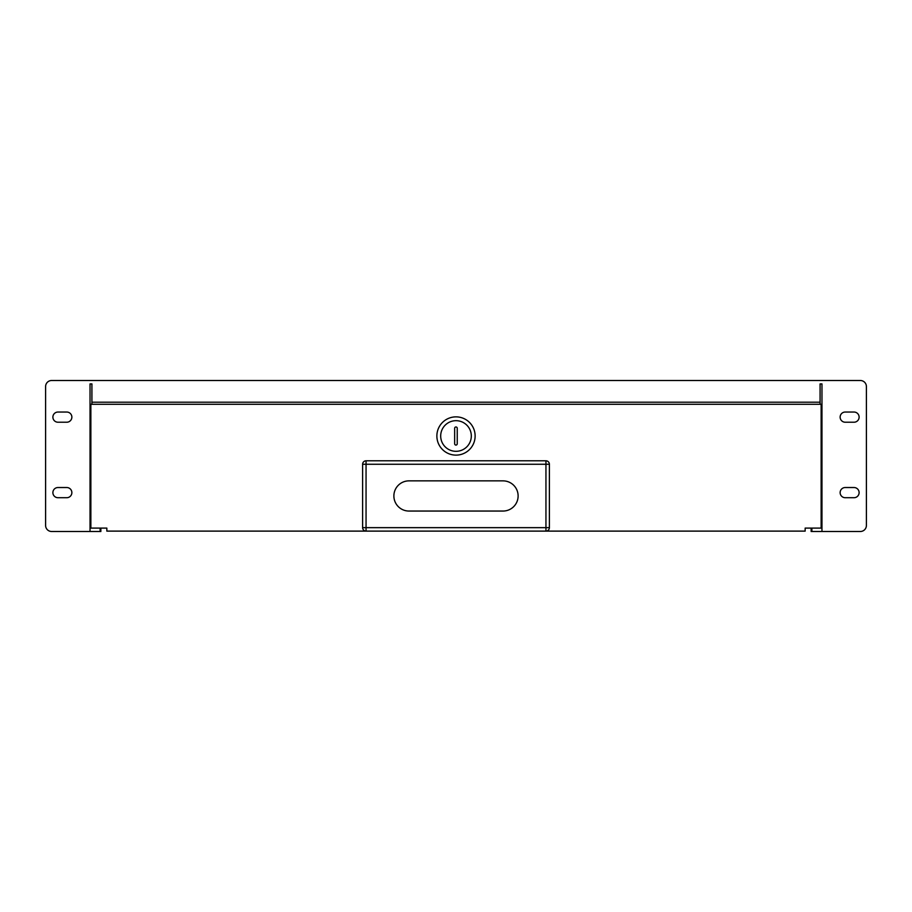 <?xml version="1.0" encoding="UTF-8"?>
<svg xmlns="http://www.w3.org/2000/svg" width="912" height="912" viewBox="0 0 912 912"><rect width="100%" height="100%" fill="white"/><g stroke="black" fill="none" stroke-linecap="round" stroke-linejoin="round"><path stroke-width="1.37" d="M821.963 383.906L820.082 383.906L821.963 383.906L821.963 531.491L860.358 531.491A6.042 6.042 0 0 0 866.4 525.449L866.4 386.551A6.042 6.042 0 0 0 860.358 380.509L51.642 380.509A6.042 6.042 0 0 0 45.6 386.551L45.6 525.449A6.042 6.042 0 0 0 51.642 531.491L90.037 531.491L90.037 383.906L91.918 383.906L90.037 383.906M90.037 531.491L100.115 531.491L100.115 528.094M90.858 527.227A2.896 2.896 0 0 1 90.037 525.209M821.963 531.491L811.885 531.491L811.885 528.094M821.963 525.209A2.896 2.896 0 0 1 821.142 527.227M845.23 497.713A5.096 5.096 0 0 1 840.134 492.628A5.096 5.096 0 0 1 845.23 487.532L854.031 487.532A5.096 5.096 0 0 1 859.115 492.628A5.096 5.096 0 0 1 854.031 497.713L845.23 497.713M91.918 383.906L91.918 402.203L820.082 402.203L820.082 404.29M820.082 383.906L820.082 402.203M66.77 487.532L57.969 487.532A5.096 5.096 0 0 0 52.885 492.628A5.096 5.096 0 0 0 57.969 497.713L66.77 497.713A5.096 5.096 0 0 0 71.866 492.628A5.096 5.096 0 0 0 66.77 487.532M66.77 412.042L57.969 412.042A5.096 5.096 0 0 0 52.885 417.137A5.096 5.096 0 0 0 57.969 422.222L66.77 422.222A5.096 5.096 0 0 0 71.866 417.137A5.096 5.096 0 0 0 66.77 412.042M845.23 422.222A5.096 5.096 0 0 1 840.134 417.137A5.096 5.096 0 0 1 845.23 412.042L854.031 412.042A5.096 5.096 0 0 1 859.115 417.137A5.096 5.096 0 0 1 854.031 422.222L845.23 422.222M91.918 404.29L91.918 402.203M100.115 531.491L100.867 531.491L100.867 528.094M811.885 531.491L811.133 531.491L811.133 528.094M821.142 419.759L821.963 419.759M90.858 419.759L90.037 419.759M821.963 409.978L821.142 409.978M90.858 409.978L90.037 409.978M821.963 413.375L821.142 413.375M90.858 413.375L90.037 413.375M455.954 445.079A1.3 1.3 0 0 0 457.243 443.791L457.243 428.252A1.3 1.3 0 0 0 455.954 426.964A1.3 1.3 0 0 0 454.655 428.252L454.655 443.791A1.3 1.3 0 0 0 455.954 445.079M456 451.315A15.31 15.31 0 0 0 471.31 435.993A15.31 15.31 0 0 0 456 420.683A15.31 15.31 0 0 0 440.69 435.993A15.31 15.31 0 0 0 456 451.315M456 455.122A19.129 19.129 0 0 0 475.129 435.993A19.129 19.129 0 0 0 456 416.864A19.129 19.129 0 0 0 436.871 435.993A19.129 19.129 0 0 0 456 455.122M805.159 531.115L106.841 531.115L106.841 528.094L90.858 528.094L90.858 404.29L821.142 404.29L821.142 528.094L805.159 528.094L805.159 531.115M366.054 531.115A3.454 3.454 0 0 1 362.611 527.66A3.454 3.454 0 0 0 366.054 531.115L366.054 527.66L362.611 527.66L362.611 464.254A3.454 3.454 0 0 1 366.054 460.799L545.946 460.799A3.454 3.454 0 0 1 549.389 464.254L549.389 527.66A3.454 3.454 0 0 1 545.946 531.115A3.454 3.454 0 0 0 549.389 527.66L545.946 527.66L545.946 464.254L366.054 464.254L366.054 527.66L545.946 527.66L545.946 531.115M408.975 480.863A15.094 15.094 0 0 0 393.881 495.957A15.094 15.094 0 0 0 408.975 511.051L503.025 511.051A15.094 15.094 0 0 0 518.119 495.957A15.094 15.094 0 0 0 503.025 480.863L408.975 480.863M362.611 464.254L366.054 464.254L366.054 460.799A3.454 3.454 0 0 0 362.611 464.254M545.946 460.799L545.946 464.254L549.389 464.254A3.454 3.454 0 0 0 545.946 460.799"/></g></svg>
